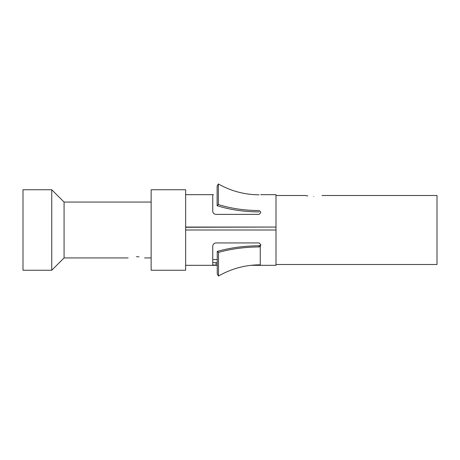<?xml version="1.0" encoding="UTF-8"?>
<svg xmlns="http://www.w3.org/2000/svg" width="460" height="460" viewBox="0 0 460 460"><rect width="100%" height="100%" fill="white"/><g stroke="black" fill="none" stroke-linecap="round" stroke-linejoin="round"><path stroke-width="0.69" d="M23 270.25L23 189.75L51.75 189.75L51.75 270.25L23 270.25M136.355 256.691C146.872 258.031 146.872 258.031 136.355 256.691C125.844 258.031 125.844 258.031 136.355 256.691M138.983 256.835L136.942 256.697M128.144 257.928L64.072 257.928L64.072 202.072L51.75 189.75M217.246 265.322L185.644 265.322L185.644 189.75L151.144 189.75L151.144 270.25L185.644 270.25L185.644 230L276 230L276 265.322L251.016 265.322M260.659 194.678L276 194.678L276 227.062L185.644 227.062L185.644 194.678L213.486 194.678M276 227.062L185.644 227.269M322 195.5L437 195.5L437 264.5L276 264.5L276 195.5L305.572 195.5L307.815 195.954M313.783 196.489C324.306 195.414 324.306 195.414 313.783 196.489C303.266 195.414 303.266 195.414 313.783 196.489M251.355 265.282L259.078 265.282L260.722 265.155L259.089 264.816C244.576 265.075 231.046 268.818 218.5 276.046L217.246 273.953L217.246 251.384C230.167 247.773 244.105 245.899 259.055 245.755L260.256 245.312L260.256 246.456L260.722 245.364L260.722 244.565L259.078 242.937L216.033 242.937C214.038 243.144 212.945 244.22 212.75 246.152L212.75 264.943M212.767 264.943L217.246 265.282M212.75 263.879L212.75 263.08M212.75 262.505L217.246 262.821M216.033 265.282L216.033 262.821M218.5 276.046L218.5 252.402L217.246 251.384M218.5 252.402C231.035 248.889 244.565 247.066 259.089 246.934L259.055 245.755M259.089 246.934L260.256 246.462L260.256 264.891M276 230L276 227.183M259.078 211.905C244.122 211.841 230.138 209.783 217.126 205.723L217.126 186.087L218.356 183.954C230.977 191.101 244.553 194.724 259.078 194.81M259.078 210.548C244.565 210.496 230.989 208.501 218.356 204.545L217.126 205.723M218.356 204.545L218.356 183.954M212.75 194.747L212.75 211.289C212.945 213.141 214.038 214.17 216.033 214.377L259.078 214.377L260.722 212.813L260.722 212.043L259.244 210.553M259.078 265.282L259.078 264.816M151.144 257.928L144.572 257.928M260.722 244.76L260.722 245.404M217.246 259.572L212.75 259.572M151.144 202.072L64.072 202.072M64.072 257.928L51.75 270.25"/></g></svg>
